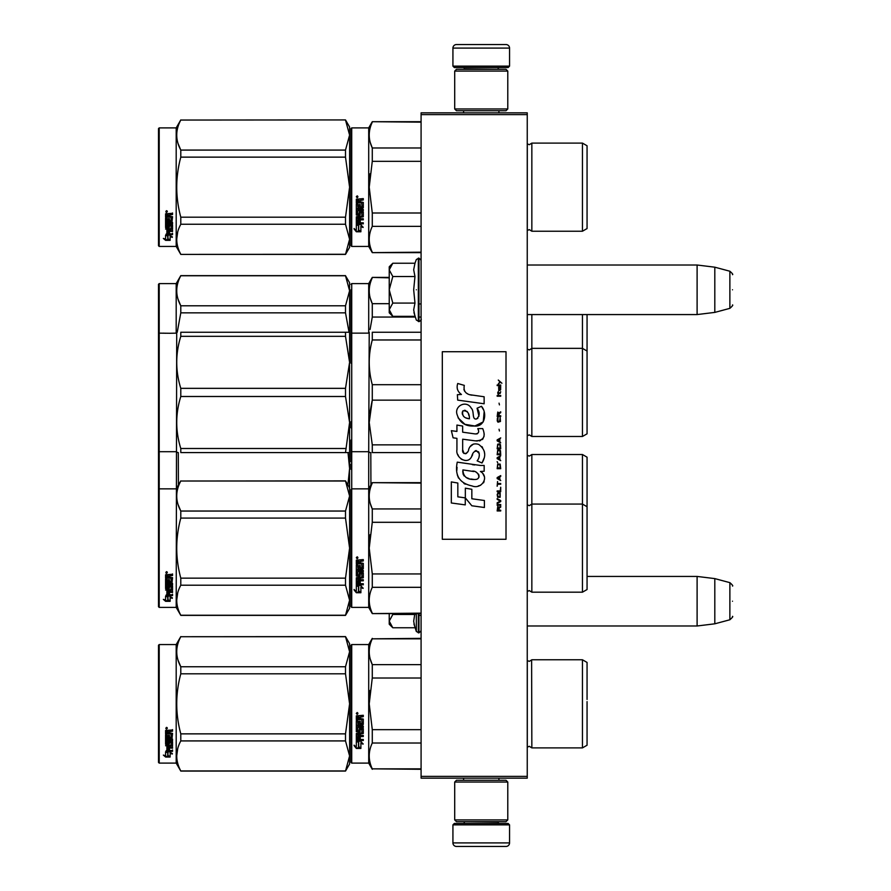<?xml version="1.0" encoding="UTF-8"?>
<svg xmlns="http://www.w3.org/2000/svg" width="891" height="891" viewBox="0 0 891 891"><rect width="100%" height="100%" fill="white"/><g stroke="black" fill="none" stroke-linecap="round" stroke-linejoin="round"><path stroke-width="1.34" d="M527.249 112.845L527.249 114.616L421.087 114.616L421.087 112.845L527.249 112.845M527.249 776.384L421.087 776.384L421.087 778.155L527.249 778.155L527.249 114.616M421.087 776.384L421.087 114.616M527.249 314.568L697.107 314.568L697.107 265.017L527.249 265.017M714.805 267.189L729.874 271.232L729.874 308.353L714.805 312.396L714.805 267.189L697.107 265.017M732.502 289.787C732.502 270.263 732.502 270.263 732.502 289.787C732.502 309.322 732.502 309.322 732.502 289.787M527.249 625.983L697.107 625.983L697.107 576.432L587.058 576.432M714.805 578.604L729.874 582.647L729.874 619.768L714.805 623.811L714.805 578.604L697.107 576.432M732.502 601.213C732.502 581.678 732.502 581.678 732.502 601.213C732.502 620.737 732.502 620.737 732.502 601.213M392.263 315.826L389.233 312.797L389.233 309.712L392.786 316.35L414.972 316.35L413.68 309.856L414.972 303.074L413.68 289.787L414.972 276.511L413.68 269.728L414.972 263.235L392.786 263.235L389.233 269.873L389.233 309.712L392.797 303.074L389.233 289.787L392.797 276.511L414.972 276.511M416.331 289.787C416.331 328.846 416.331 328.846 416.331 289.787C416.331 250.739 416.331 250.739 416.331 289.787M413.936 312.574L416.331 320.069L418.959 321.462C418.57 322.486 422.134 319.145 421.087 319.346M392.797 276.511L389.233 269.873L389.233 266.788L392.263 263.758M414.972 303.074L392.797 303.074M392.263 627.242L389.233 624.212L389.233 621.127L392.786 627.765L414.972 627.765L413.68 621.272L414.816 613.598M416.331 613.598L416.331 631.485L418.959 632.877L421.087 630.761M413.936 623.99L416.331 631.485M389.233 613.598L389.233 621.127L392.797 614.489L392.341 613.598M414.972 614.489L392.797 614.489M452.929 824.866L454.343 823.451L508.137 823.451L509.552 824.866L452.929 824.866L452.929 842.908A3.542 3.542 42.8 0 0 456.47 846.45L468.855 846.45M463.587 778.155L463.587 780.271M498.904 778.155L498.904 780.271M498.047 821.68L498.047 822.037A1.414 1.414 -42.2 0 0 499.472 823.451M464.434 821.68L498.047 822.037M463.019 823.451A1.414 1.414 42.2 0 0 464.434 822.037M509.552 824.866L509.552 842.908L452.929 842.908M493.625 846.45L506.01 846.45A3.542 3.542 -42.8 0 0 509.552 842.908M506.01 846.45L456.47 846.45M509.552 66.134L508.137 67.549L454.343 67.549L452.929 66.134L509.552 66.134L509.552 48.092A3.542 3.542 -137.2 0 0 506.01 44.55L493.625 44.55M498.904 112.845L498.904 110.729M463.587 112.845L463.587 110.729M464.434 69.32L464.434 68.963A1.414 1.414 137.8 0 0 463.019 67.549M498.047 69.32L464.434 68.963M499.472 67.549A1.414 1.414 -137.8 0 0 498.047 68.963M452.929 66.134L452.929 48.092L509.552 48.092M468.855 44.55L456.47 44.55A3.542 3.542 137.2 0 0 452.929 48.092M456.47 44.55L506.01 44.55M507.781 782.042L506.01 780.271L456.47 780.271L454.7 782.042L507.781 782.042L507.781 819.909L506.01 821.68L456.47 821.68L454.7 819.909L507.781 819.909M463.376 819.909L499.116 819.909M454.7 819.909L454.7 782.042M454.7 108.958L456.47 110.729L506.01 110.729L507.781 108.958L454.7 108.958L454.7 71.091L456.47 69.32L506.01 69.32L507.781 71.091L454.7 71.091M499.116 71.091L463.376 71.091M507.781 71.091L507.781 108.958M351.009 645.262L351.009 703.834L351.009 645.262L351.722 644.561L351.722 763.108L351.009 762.406L351.009 709.37M351.009 709.459L351.009 756.916L351.009 709.459M351.009 698.232L351.009 650.753L351.009 698.232M587.058 481.418L587.058 486.865M351.009 469.301L351.009 464.166M351.009 534.021L351.009 542.619M351.009 440.009L351.009 450.991L351.722 451.692L351.722 283.594L368.707 283.594L372.282 277.402L389.233 277.402M351.009 446.413L351.009 461.816M351.009 542.586L351.009 533.108M351.722 528.218L351.722 439.308M351.722 451.692L368.707 451.692L368.707 488.847L372.282 482.655L421.087 482.655M370.923 485.016L370.801 452.572M531.849 454.521L531.849 504.072L582.458 504.072L582.458 454.521L531.849 454.521L529.299 456.114L527.305 455.29L527.305 504.829L529.299 505.665L531.849 504.072L531.849 592.181L529.299 590.588L527.249 591.479M582.458 454.521L587.058 457.183L587.058 506.723L582.458 504.072L582.458 592.181L531.849 592.181M587.058 515.744L587.058 510.298M159.211 607.406L158.498 606.693L158.498 333.847L159.211 333.145L159.211 607.406L176.195 607.406L176.708 332.254M349.595 487.967L345.508 480.884L349.595 496.031L349.595 468.499L347.891 485.016M178.412 485.016L178.289 452.572M345.508 448.507L180.795 448.507L180.795 452.572C175.393 452.572 175.393 452.572 180.795 452.572L345.508 452.572L349.595 422.501L349.595 362.336L345.508 388.342L345.508 396.495L349.595 422.501L349.595 452.572L345.508 452.572L349.595 452.572L349.595 468.499L348.013 452.572M587.058 347.245L587.058 340.663M351.009 334.281L351.009 340.117M351.009 284.307L351.722 283.594M389.233 277.858L372.282 277.402M351.009 353.048L351.009 342.879M351.009 348.492L351.009 358.505L351.009 348.492M351.009 339.883L351.009 289.787L351.009 339.883M351.722 362.782L351.722 342.879M351.009 355.643L351.009 333.847L351.722 333.145L368.707 333.145L368.707 283.594M370.066 329.47L372.249 317.196M415.228 317.051L372.282 317.051L372.282 303.686C368.228 295.077 368.228 286.468 372.282 277.858M370.244 298.14L372.282 303.686L389.233 303.686M421.087 317.051L418.959 317.051M531.849 314.568L531.849 436.479L582.458 436.479L582.458 314.568M587.058 338.502L587.058 433.817L582.458 436.479M587.058 342.879L587.058 314.568M345.508 275.764L349.595 282.714L349.595 290.778L345.508 275.764L180.795 275.764C175.393 285.766 175.393 295.779 180.795 305.791L180.795 312.841L345.508 312.841L345.508 305.791L180.795 305.791M345.508 275.631L180.795 275.631L176.195 283.594L159.211 283.594L158.498 284.307L158.498 333.847M178.089 299.331L180.717 305.646M349.049 332.254L345.508 312.841M345.508 305.791L349.595 290.778L349.595 332.254L345.508 332.254L345.508 336.33L180.795 336.33L180.795 332.254C175.393 332.254 175.393 332.254 180.795 332.254C175.393 332.254 175.393 332.254 180.795 332.254L348.292 332.254M177.242 332.254L180.795 312.841M176.195 283.594L176.195 333.145L170.148 333.279L159.211 333.145L159.211 283.594M351.009 128.594L351.009 187.166L351.009 128.594L351.722 127.892L351.722 246.439L351.009 245.738L351.009 192.701M351.009 192.79L351.009 240.247L351.009 192.79M351.009 181.608L351.009 134.084L351.009 181.608M345.508 120.051L349.595 135.064L349.595 127.001L345.508 119.929L180.795 120.051C175.393 130.064 175.393 140.076 180.795 150.078L180.795 157.139L345.508 157.139L345.508 150.078L180.795 150.078M587.058 708.211L587.058 701.629M421.087 638.825L372.282 638.825L421.087 638.368M351.009 703.834L351.009 762.406L351.009 703.834M351.009 700.849L351.009 650.753L351.009 700.849M351.722 763.108L368.707 763.108L368.707 644.561L372.282 638.368M358.728 742.236L356.322 741.156L360.81 741.156L363.071 744.163L360.888 743.205L360.888 748.251L358.728 747.371L358.728 741.78L356.322 740.711M360.888 747.727L358.728 746.858M360.888 742.738L363.071 743.684M356.355 748.451L360.888 748.451L358.483 747.471L358.483 742.348L356.322 741.379L356.322 746.58L354.095 745.644L356.355 748.451L354.095 745.154M359.563 747.917L356.355 747.917M360.254 717.199L360.254 718.525L363.294 719.07L363.294 724.394L357.636 724.906L357.636 726.143L363.294 726.143L363.294 727.357L357.636 727.357L357.636 730.798L358.939 730.798L359.485 728.125L363.294 728.626L363.294 733.471L360.254 733.95L360.254 735.431L363.294 735.431L363.294 736.534L357.636 736.534L357.636 739.285L358.939 739.463L358.939 736.968L360.254 736.968L360.254 739.463L363.294 739.463L363.294 740.51L356.322 740.076L356.322 733.471L361.98 732.814L361.768 729.35L360.254 729.54L359.697 732.179L356.322 731.689L356.322 720.641L357.636 720.641L357.848 723.592L358.939 723.592L358.939 721.264L360.254 721.264L360.254 723.592L361.98 723.392L361.768 719.583L356.322 719.583L356.322 715.852L363.294 715.284L363.294 716.631L360.254 717.199L360.799 716.487L363.294 716.487M362.748 724.906L357.636 724.906M363.294 727.078L357.636 727.357M363.294 733.115L360.254 733.95M363.294 736.133L357.636 736.534M356.868 740.51L356.322 739.641M361.98 729.54L360.254 729.54M360.254 731.355L356.322 731.355M361.98 719.605L356.322 719.393M357.636 734.128L357.636 735.242L358.939 735.431L358.939 733.95L357.636 733.772L357.636 734.875M358.939 733.95L357.636 733.772M357.636 716.854L357.636 718.525L358.939 718.525L358.939 716.631L357.636 716.854M358.939 716.631L357.636 716.698M363.294 740.076L356.868 740.076M357.202 714.359L356.322 713.435L357.202 712.499L357.202 714.359L356.322 713.379M370.066 690.425L369.219 703.834L372.249 678.151M421.087 768.844L372.282 768.844L421.087 769.301M421.087 729.662L372.282 729.662L372.282 743.027L421.087 743.027M372.282 768.844C368.228 760.235 368.228 751.625 372.282 743.027M372.282 729.662L369.219 703.834M421.087 678.006L372.282 678.006L372.282 664.641C368.228 656.043 368.228 647.434 372.282 638.825M370.244 659.095L372.282 664.641L421.087 664.641M531.615 660.164L531.849 747.894L529.299 746.302L527.249 747.181M587.058 699.457L587.058 662.436L582.458 659.774L582.458 747.894L531.849 747.894L529.299 746.302M587.058 703.834L587.058 745.232L582.458 747.894M357.826 713L357.826 713.814L356.578 713.814L357.313 713M345.508 771.071L349.595 763.999L349.595 755.936L345.508 740.922L345.508 733.861L349.595 703.834L345.508 673.808L345.508 666.746L349.595 651.733L345.508 636.597L349.595 643.67L349.595 755.936L345.508 771.071L180.795 771.071L176.195 763.108L159.211 763.108L158.498 762.406L158.498 645.262L159.211 644.561L159.211 763.108M178.089 660.287L180.717 666.613M177.71 748.652L176.708 755.936M345.508 673.808L180.795 673.808C175.393 693.822 175.393 713.847 180.795 733.861L180.795 740.922C175.393 750.935 175.393 760.936 180.795 770.949L180.795 771.071M345.508 733.861L180.795 733.861M345.508 666.746L180.795 666.746L180.795 673.808M345.508 636.72L180.795 636.72C175.393 646.732 175.393 656.745 180.795 666.746M345.508 636.597L180.795 636.72M180.795 636.597L176.195 644.561L176.195 763.108M345.508 740.922L180.795 740.922M345.508 770.949L180.795 770.949M176.195 644.561L159.211 644.561M167.285 751.804L167.987 752.037L167.987 756.303L170.148 756.392L167.742 755.746L167.742 752.695L167.742 756.37L170.148 757.027L165.615 757.027L165.615 756.392L167.831 756.392M167.987 755.679L170.148 756.27M167.987 752.617L165.581 751.804L170.07 751.804L172.331 754.031L170.148 753.329L170.148 752.739L172.331 753.43M170.148 753.329L170.148 756.893M165.581 730.464L165.581 733.839L171.027 733.839L165.581 733.482L165.581 730.464L172.553 729.952L172.553 731.177L169.502 731.689L170.058 730.854L172.553 730.854L172.553 729.64M169.502 731.689L169.502 732.881L172.553 733.382L172.008 738.528L172.553 733.382M172.008 738.528L166.884 738.528L166.884 739.597L172.553 739.597L172.553 740.644L166.884 740.644L172.553 740.198L172.553 739.174M166.884 740.644L166.884 743.54L168.199 743.54L168.199 741.713L168.199 743.072M168.199 741.713L172.553 741.713L172.553 745.244L169.502 745.633M172.553 741.713L172.553 745.745L169.502 746.135L169.502 747.337L172.553 747.337L172.553 748.217L166.884 747.683L166.884 750.378L168.199 750.512L168.199 748.563L168.199 749.955M172.553 746.814L172.553 747.683L166.884 747.683M168.199 748.217L169.502 748.217M168.199 748.563L169.502 748.563L169.502 749.955M169.502 748.563L169.502 750.512L172.553 750.512L172.553 751.313L166.127 751.313L166.127 750.745L172.553 750.745L172.553 749.955M166.127 751.313L166.127 750.745M171.239 742.025L169.502 742.025M166.127 744.687L165.581 734.774L165.581 744.286L168.956 744.687L169.502 742.493L171.239 742.493L171.027 745.355L165.581 745.745M165.581 734.774L166.884 734.774L166.884 736.812M166.884 734.774L166.884 737.213L168.199 737.392L168.199 735.331L168.199 736.991M168.199 735.331L169.502 735.331L169.502 736.991M169.502 735.331L169.502 737.392L171.239 737.213L171.027 733.839M166.884 746.279L166.884 747.193L168.199 747.337L168.199 745.633L166.884 745.778L166.884 746.669M168.199 731.177L166.884 731.043L166.884 732.881L168.199 732.881L168.199 730.854L166.884 731.043M166.884 745.778L168.199 745.633M166.127 744.197L169.502 743.807M172.008 738.116L166.884 738.116L166.884 739.174M166.461 729.105L166.461 727.379L167.352 728.248L166.461 729.105L167.085 727.557M165.615 757.027L163.354 755.1L165.581 755.757L165.581 751.971L167.742 752.695M165.581 751.971L165.581 755.134M164.423 755.423L165.615 756.392M166.049 727.836L166.294 728.426L166.049 727.836M167.085 728.593L165.837 728.593L167.085 727.624M587.058 552.498L587.058 545.916M351.009 489.56L351.009 548.121L351.009 489.56L351.722 488.847L368.707 488.847L368.707 607.406L372.282 613.598L421.087 613.598M421.087 483.111L372.282 482.655M351.009 558.301L351.009 606.693L351.722 607.406L351.722 488.847M351.009 548.121L351.009 606.693L351.009 548.121M351.009 553.745L351.009 601.213L351.009 553.745M351.009 545.136L351.009 495.04L351.009 545.136M358.728 586.523L356.322 585.443L360.81 585.443L363.071 588.45L360.888 587.492L360.888 592.548L358.728 591.669L358.728 586.066L356.322 584.997M360.888 592.014L358.728 591.145M360.888 587.024L363.071 587.971M356.355 592.749L360.888 592.749L358.483 591.769L358.483 586.634L356.322 585.665L356.322 590.878L354.095 589.942L356.355 592.749L354.095 589.441M359.563 592.214L356.355 592.214M360.254 561.486L360.254 562.811L363.294 563.357L363.294 568.681L357.636 569.204L357.636 570.429L363.294 570.429L363.294 571.654L357.636 571.654L357.636 575.085L358.939 575.085L359.485 572.412L363.294 572.913L363.294 577.769L360.254 578.237L360.254 579.718L363.294 579.718L363.294 580.821L357.636 580.821L357.636 583.583L358.939 583.75L358.939 581.266L360.254 581.266L360.254 583.75L363.294 583.75L363.294 584.797L356.322 584.362L356.322 577.769L361.98 577.101L361.768 573.637L360.254 573.837L359.697 576.466L356.322 575.987L356.322 564.927L357.636 564.927L357.848 567.89L358.939 567.89L358.939 565.551L360.254 565.551L360.254 567.89L361.98 567.678L361.768 563.869L356.322 563.869L356.322 560.149L363.294 559.581L363.294 560.929L360.254 561.486L360.799 560.773L363.294 560.773M362.748 569.204L357.636 569.204M363.294 571.376L357.636 571.654M363.294 577.413L360.254 578.237M363.294 580.431L357.636 580.821M356.868 584.797L356.322 583.928M361.98 573.837L360.254 573.837M360.254 575.653L356.322 575.653M361.98 563.892L356.322 563.691M357.636 578.415L357.636 579.54L358.939 579.718L358.939 578.237L357.636 578.059L357.636 579.161M358.939 578.237L357.636 578.059M357.636 561.141L357.636 562.811L358.939 562.811L358.939 560.929L357.636 561.141M358.939 560.929L357.636 560.985M363.294 584.362L356.868 584.362M357.202 558.657L356.322 557.721L357.202 556.786L357.202 558.657L356.322 557.666M370.066 534.723L369.219 548.121L372.249 522.449M421.087 613.142L372.282 613.598M421.087 573.949L372.282 573.949L372.282 587.314L421.087 587.314M372.282 613.142C368.228 604.532 368.228 595.923 372.282 587.314M372.282 573.949L369.219 548.121M421.087 522.304L372.282 522.304L372.282 508.939C368.228 500.33 368.228 491.721 372.282 483.111M370.244 503.393L372.282 508.939L421.087 508.939M587.058 543.755L587.058 589.53L582.458 592.181M587.058 548.121L587.058 506.723M357.826 557.298L357.826 558.111L356.578 558.111L357.313 557.298M345.508 615.369L349.595 608.286L349.595 600.222L345.508 585.209L345.508 578.159L349.595 548.121L345.508 518.094L345.508 511.044L349.595 496.031L349.595 600.222L345.508 615.369L180.795 615.369L176.195 607.406M178.089 504.584L180.717 510.899M177.71 592.949L176.708 600.222M345.508 518.094L180.795 518.094C175.393 538.119 175.393 558.134 180.795 578.159L180.795 585.209C175.393 595.221 175.393 605.234 180.795 615.236L180.795 615.369M345.508 578.159L180.795 578.159M345.508 511.044L180.795 511.044L180.795 518.094M345.508 481.017L180.795 481.017C175.393 491.019 175.393 501.032 180.795 511.044M345.508 480.884L180.795 481.017M180.795 480.884L176.195 488.847L159.211 488.847L158.498 489.56M345.508 585.209L180.795 585.209M345.508 615.236L180.795 615.236M167.285 596.09L167.987 596.324L167.987 600.59L170.148 600.69L167.742 600.033L167.742 596.992L167.742 600.668L170.148 601.325L165.615 601.325L165.615 600.69L167.831 600.69M167.987 599.966L170.148 600.556M167.987 596.903L165.581 596.09L170.07 596.09L172.331 598.329L170.148 597.627L170.148 597.037L172.331 597.727M170.148 597.627L170.148 601.191M165.581 574.762L165.581 578.125L171.027 578.125L165.581 577.769L165.581 574.762L172.553 574.238L172.553 575.475L169.502 575.976L170.058 575.14L172.553 575.14L172.553 573.927M169.502 575.976L169.502 577.179L172.553 577.669L172.008 582.825L172.553 577.669M172.008 582.825L166.884 582.825L166.884 583.883L172.553 583.883L172.553 584.93L166.884 584.93L172.553 584.496L172.553 583.46M166.884 584.93L166.884 587.837L168.199 587.837L168.199 586.011L168.199 587.358M168.199 586.011L172.553 586.011L172.553 589.541L169.502 589.92M172.553 586.011L172.553 590.042L169.502 590.421L169.502 591.624L172.553 591.624L172.553 592.504L166.884 591.969L166.884 594.665L168.199 594.798L168.199 592.849L168.199 594.241M172.553 591.101L172.553 591.969L166.884 591.969M168.199 592.504L169.502 592.504M168.199 592.849L169.502 592.849L169.502 594.241M169.502 592.849L169.502 594.798L172.553 594.798L172.553 595.6L166.127 595.6L166.127 595.032L172.553 595.032L172.553 594.241M166.127 595.6L166.127 595.032M171.239 586.323L169.502 586.323M166.127 588.973L165.581 579.072L165.581 588.572L168.956 588.973L169.502 586.779L171.239 586.779L171.027 589.653L165.581 590.042M165.581 579.072L166.884 579.072L166.884 581.099M166.884 579.072L166.884 581.5L168.199 581.678L168.199 579.629L168.199 581.277M168.199 579.629L169.502 579.629L169.502 581.277M169.502 579.629L169.502 581.678L171.239 581.5L171.027 578.125M166.884 590.577L166.884 591.479L168.199 591.624L168.199 589.92L166.884 590.065L166.884 590.956M168.199 575.475L166.884 575.341L166.884 577.179L168.199 577.179L168.199 575.14L166.884 575.341M166.884 590.065L168.199 589.92M166.127 588.483L169.502 588.093M172.008 582.413L166.884 582.413L166.884 583.46M166.461 573.392L166.461 571.666L167.352 572.534L166.461 573.392L167.085 571.855M165.615 601.325L163.354 599.387L165.581 600.044L165.581 596.257L167.742 596.992M165.581 596.257L165.581 599.431M164.423 599.71L165.615 600.69M166.049 572.133L166.294 572.724L166.049 572.133M167.085 572.891L165.837 572.891L167.085 571.922M587.058 375.256L587.058 380.702M351.009 427.847L351.009 421.699M351.009 358.004L351.009 363.138M351.009 426.934C351.009 451.358 351.009 451.358 351.009 426.934M369.999 452.583L368.707 451.692L369.219 332.254M421.087 400.137L372.282 400.137L369.219 422.501L372.282 444.865L421.087 444.865M372.282 332.254C368.228 332.254 368.228 332.254 372.282 332.254C368.228 332.254 368.228 332.254 372.282 332.254L421.087 332.254L372.282 332.254L372.282 339.972L421.087 339.972M421.087 384.7L372.282 384.7C368.228 369.787 368.228 354.885 372.282 339.972M372.282 384.7L372.282 400.137M372.015 401.184L369.754 413.346M421.087 452.572L372.282 452.572C368.228 452.572 368.228 452.572 372.282 452.572L372.282 444.865M587.058 409.57L587.058 404.102M177.766 452.583L176.195 451.692L159.211 451.692L158.498 450.98M345.508 396.495L180.795 396.495L180.795 388.342C175.393 371.001 175.393 353.671 180.795 336.33M180.795 448.507C175.393 431.166 175.393 413.825 180.795 396.495M345.508 388.342L180.795 388.342M349.595 332.254L349.595 362.336L345.508 336.33M349.562 332.254L348.548 332.254M163.354 333.145L165.581 333.267L163.354 333.145M587.058 191.543L587.058 184.96M421.087 122.156L372.282 121.699L421.087 121.699L372.282 121.699L368.707 127.892L368.707 246.439L372.282 252.632L421.087 252.632M351.009 187.166L351.009 245.738L351.009 187.166M351.009 184.17L351.009 134.084L351.009 184.17M358.728 225.568L356.322 224.476L360.81 224.476L363.071 227.495L360.888 226.537L360.888 231.582L358.728 230.702L358.728 225.111L356.322 224.031M360.888 231.047L358.728 230.19M360.888 226.069L363.071 227.016M356.355 231.783L360.888 231.783L358.483 230.802L358.483 225.679L356.322 224.71L356.322 229.911L354.095 228.976L356.355 231.783L354.095 228.475M359.563 231.248L356.355 231.248M360.254 200.531L360.254 201.856L363.294 202.402L363.294 207.726L357.636 208.238L357.636 209.474L363.294 209.474L363.294 210.688L357.636 210.688L357.636 214.13L358.939 214.13L359.485 211.457L363.294 211.958L363.294 216.803L360.254 217.281L360.254 218.763L363.294 218.763L363.294 219.854L357.636 219.854L357.636 222.616L358.939 222.795L358.939 220.3L360.254 220.3L360.254 222.795L363.294 222.795L363.294 223.841L356.322 223.407L356.322 216.803L361.98 216.145L361.768 212.682L360.254 212.871L359.697 215.511L356.322 215.021L356.322 203.961L357.636 203.961L357.848 206.924L358.939 206.924L358.939 204.596L360.254 204.596L360.254 206.924L361.98 206.723L361.768 202.914L356.322 202.914L356.322 199.183L363.294 198.615L363.294 199.963L360.254 200.531L360.799 199.807L363.294 199.807M362.748 208.238L357.636 208.238M363.294 210.41L357.636 210.688M363.294 216.446L360.254 217.281M363.294 219.464L357.636 219.854M356.868 223.841L356.322 222.973M361.98 212.871L360.254 212.871M360.254 214.686L356.322 214.686M361.98 202.936L356.322 202.725M357.636 217.46L357.636 218.573L358.939 218.763L358.939 217.281L357.636 217.092L357.636 218.206M358.939 217.281L357.636 217.092M357.636 200.185L357.636 201.856L358.939 201.856L358.939 199.963L357.636 200.185M358.939 199.963L357.636 200.029M363.294 223.396L356.868 223.396M357.202 197.691L356.322 196.766L357.202 195.831L357.202 197.691L356.322 196.711M370.066 173.756L369.219 187.166L372.249 161.483M421.087 252.175L372.282 252.632M421.087 212.994L372.282 212.994L372.282 226.359L421.087 226.359M372.282 252.175C368.228 243.566 368.228 234.957 372.282 226.359M372.282 212.994L369.219 187.166M421.087 161.338L372.282 161.338L372.282 147.973C368.228 139.375 368.228 130.765 372.282 122.156M370.244 142.426L372.282 147.973L421.087 147.973M531.849 231.226L582.458 231.226L582.458 143.106L531.849 143.106L531.849 231.226L529.299 229.633L527.249 230.513M587.058 182.789L587.058 228.564L582.458 231.226M587.058 187.166L587.058 145.768L582.458 143.106L531.849 143.106L529.31 144.698L527.249 143.819M357.826 196.332L357.826 197.145L356.578 197.145L357.313 196.332M345.508 150.078L349.595 135.064L349.595 239.267L345.508 254.403L180.795 254.403L176.195 246.439L159.211 246.439L158.498 245.738L158.498 128.594L159.211 127.892L159.211 246.439M349.595 127.001L345.508 119.929L180.795 120.051M178.089 143.618L180.717 149.944M177.71 231.983L176.708 239.267M345.508 157.139L349.595 187.166L345.508 217.192L345.508 224.254L349.595 239.267L349.595 247.33L345.508 254.403M345.508 217.192L180.795 217.192C175.393 197.178 175.393 177.153 180.795 157.139M180.795 119.929L176.195 127.892L176.195 246.439M345.508 254.28L180.795 254.403M180.795 254.28C175.393 244.268 175.393 234.255 180.795 224.254L180.795 217.192M345.508 224.254L180.795 224.254M176.195 127.892L159.211 127.892M167.285 235.135L167.987 235.358L167.987 239.634L170.148 239.724L167.742 239.078L167.742 236.026L167.742 239.701L170.148 240.358L165.615 240.358L165.615 239.724L167.831 239.724M167.987 239L170.148 239.59M167.987 235.948L165.581 235.135L170.07 235.135L172.331 237.362L170.148 236.661L170.148 236.07L172.331 236.761M170.148 236.661L170.148 240.225M165.581 213.795L165.581 217.17L171.027 217.17L165.581 216.814L165.581 213.795L172.553 213.283L172.553 214.508L169.502 215.021L170.058 214.185L172.553 214.185L172.553 212.971M169.502 215.021L169.502 216.212L172.553 216.713L172.008 221.859L172.553 216.713M172.008 221.859L166.884 221.859L166.884 222.928L172.553 222.928L172.553 223.975L166.884 223.975L172.553 223.53L172.553 222.505M166.884 223.975L166.884 226.871L168.199 226.871L168.199 225.044L168.199 226.392M168.199 225.044L172.553 225.044L172.553 228.575L169.502 228.965M172.553 225.044L172.553 229.076L169.502 229.466L169.502 230.658L172.553 230.658L172.553 231.537L166.884 231.014L166.884 233.709L168.199 233.843L168.199 231.894L168.199 233.286M172.553 230.145L172.553 231.014L166.884 231.014M168.199 231.537L169.502 231.537M168.199 231.894L169.502 231.894L169.502 233.286M169.502 231.894L169.502 233.843L172.553 233.843L172.553 234.645L166.127 234.645L166.127 234.077L172.553 234.077L172.553 233.286M166.127 234.645L166.127 234.077M171.239 225.356L169.502 225.356M166.127 228.018L165.581 218.106L165.581 227.617L168.956 228.018L169.502 225.824L171.239 225.824L171.027 228.686L165.581 229.076M165.581 218.106L166.884 218.106L166.884 220.144M166.884 218.106L166.884 220.534L168.199 220.712L168.199 218.663L168.199 220.311M168.199 218.663L169.502 218.663L169.502 220.311M169.502 218.663L169.502 220.712L171.239 220.534L171.027 217.17M166.884 229.611L166.884 230.513L168.199 230.658L168.199 228.965L166.884 229.11L166.884 230.001M168.199 214.508L166.884 214.375L166.884 216.212L168.199 216.212L168.199 214.185L166.884 214.375M166.884 229.11L168.199 228.965M166.127 227.528L169.502 227.138M172.008 221.447L166.884 221.447L166.884 222.505M166.461 212.437L166.461 210.71L167.352 211.579L166.461 212.437L167.085 210.889M165.615 240.358L163.354 238.432L165.581 239.089L165.581 235.302L167.742 236.026M165.581 235.302L165.581 238.465M164.423 238.743L165.615 239.724M166.049 211.167L166.294 211.757L166.049 211.167M167.085 211.924L165.837 211.924L167.085 210.955M501.911 383.241L498.292 380.034L499.873 381.883L498.292 383.988L500.408 382.261L501.911 383.241M500.709 510.966L500.709 510.231L499.127 510.231L499.127 508.126L500.709 507.135L500.709 506.266L498.971 507.38L497.768 506.522L497.167 510.966L500.709 510.966M497.167 505.286L500.709 505.286L500.709 504.54L497.167 504.54L497.167 505.286M497.167 503.549L500.709 501.566L500.709 500.586L497.167 498.604L497.167 499.35L500.252 501.076L497.167 502.814L497.167 503.549M497.167 494.65L497.69 497.245L500.174 497.245L500.174 493.035L497.991 492.79L497.167 494.65M497.167 490.941L497.167 491.676L500.709 491.676L500.709 487.232L500.252 490.941L497.167 490.941M500.709 476.351L500.709 475.605L497.167 477.587L497.167 478.578L500.709 480.55L499.806 479.313L499.806 476.841L500.709 476.351M500.174 464.111L497.69 464.111L497.167 468.688L500.709 468.688L500.174 464.111M497.69 462.752L497.167 461.638L497.69 462.752M497.167 458.665L500.709 460.647L499.806 459.411L499.806 456.938L500.709 455.702L497.167 457.673L497.167 458.665M500.475 450.634L499.506 449.766L497.69 450.133L497.167 454.711L500.709 454.711L500.475 450.634M500.475 444.698L499.506 443.829L497.69 444.197L497.167 448.774L500.709 448.774L500.475 444.698M499.428 430.977L499.049 429.239L499.428 430.977M497.167 396.228L500.709 396.228L500.709 395.481L497.167 395.481L497.167 396.228M500.631 387.941L500.709 386.583L498.67 386.95L498.748 390.536L498.748 387.574L499.806 390.536L500.631 389.801L500.631 387.941M497.546 481.541L497.167 486.241L497.546 484.259L500.709 484.259L500.709 483.523L497.546 483.523L497.546 481.541M500.709 437.893L497.167 439.876L497.167 440.867L500.709 442.838L499.806 441.602L499.806 439.129L500.709 437.893M500.107 393.51L500.709 391.773L499.951 392.886L498.592 392.886L498.292 391.528L497.69 392.886L498.292 394.501L498.592 393.51L500.107 393.51M500.174 417.623L499.506 421.577L497.846 421.209L498.069 417.5L497.39 418.113L497.245 420.953L497.991 422.189L500.475 421.454L500.174 417.623M500.709 415.763L499.127 415.763L499.127 413.658L500.709 412.678L500.709 411.809L498.971 412.923L497.768 412.054L497.167 416.509L500.709 416.509L500.709 415.763M499.428 404.882L499.049 403.155L499.428 404.882M500.709 385.591L500.709 384.979L497.167 384.979L497.167 385.591L500.709 385.591M472.085 395.192C465.826 394.39 463.231 391.127 464.311 385.38L457.729 383.498C456.303 387.964 457.529 391.617 461.427 394.468L457.373 394.691L457.684 400.115L484.136 403.768L484.136 396.762L469.624 394.68M481.452 406.296L477.075 408.223C480.015 412.355 479.837 415.919 476.54 418.948C471.584 419.962 474.602 411.085 471.25 408.189C466.528 399.58 453.53 406.051 457.295 415.128C459.934 422.824 465.559 426.455 474.157 426.021C485.183 427.346 487.41 412.945 481.452 406.296L483.434 409.726M462.674 449.755L462.674 439.196L475.259 440.845C483.512 440.767 485.996 436.679 482.71 428.604L477.799 428.604C479.503 431.935 478.645 433.705 475.237 433.939L462.663 432.18L462.663 426.054L456.927 425.063L456.927 431.433L451.358 430.676L453.085 437.815L456.927 438.339L456.927 449.755C455.401 457.785 467.831 465.392 471.707 456.37C472.998 451.626 475.326 450.144 478.679 451.937C479.848 455.156 479.336 458.13 477.13 460.859L481.986 462.997C486.497 455.535 485.395 449.342 478.679 444.42C473.823 442.927 470.481 444.564 468.655 449.342C468.588 453.953 461.805 455.446 462.674 449.755L464.077 453.541M480.416 465.458L457.261 462.151C454.521 475.349 459.466 483.278 472.085 485.94C481.463 489.816 489.872 477.03 480.416 471.462L484.169 471.25L484.169 465.458L480.416 465.458M465.336 488.168L465.336 497.891L471.84 505.776L484.403 507.502L484.403 500.497L471.84 498.76L471.84 489.293L465.336 488.168M451.325 502.981L465.269 504.885L465.269 497.88L457.829 496.833L457.829 483.033L451.325 481.908L451.325 502.981M506.01 351.722L442.315 351.722L442.315 539.278L506.01 539.278L506.01 351.722M468.076 394.1L466.75 393.276M464.634 391.272L463.899 389.423M457.339 388.966L457.662 389.868M477.075 408.223L478.968 416.186M477.888 418.213L476.473 418.97M458.063 417.823L464.946 424.339L474.892 425.998L483.245 421.889L484.136 412.043M481.986 462.997L484.314 457.651M484.581 453.564L484.27 451.269M482.554 447.438L481.864 446.569M473.489 444.041L470.103 446.669M467.452 451.971L466.65 453.151M466.294 453.452L465.548 453.775M471.105 457.606L472.664 454.666M475.059 450.935L475.928 450.601M476.206 450.568L479.269 453.53M479.313 455.334L479.013 457.083M457.829 454.51L458.497 455.992M460.937 458.865L462.362 459.711M464.668 460.391L465.759 460.491M468.365 460.046L469.913 459.065M477.799 428.604L478.578 430.709M477.409 433.739L476.05 433.973M476.228 440.945L477.353 441M479.213 440.911L480.605 440.522M482.176 439.619L483.078 438.717M483.936 436.735L484.225 433.984M474.647 464.968L472.353 464.656M478.267 485.929L480.617 485.283M483.523 482.833L484.103 481.563M484.559 478.979L484.526 477.843M484.325 476.574L482.855 473.611M457.061 467.296L456.816 470.571M457.317 474.948L458.52 478.077M463.921 483.468L465.28 484.181M468.555 418.625L466.427 418.024M463.643 416.476L462.306 414.037M462.262 413.78L462.306 412.021M464.4 410.272L465.67 410.495M467.04 411.33L468.02 412.845M468.499 414.07L468.944 415.651M472.085 471.183C477.977 470.014 482.476 479.848 474.535 479.481C467.029 479.77 463.153 476.585 462.919 469.913L473.878 471.539M476.262 472.419L476.874 472.765M478.422 474.057L478.946 475.181M479.046 476.095L478.979 476.652M478.946 477.275L477.843 478.723M473.399 479.358L470.804 478.99M468.989 478.59L466.16 477.52M464.1 475.95L462.93 473.7M462.774 472.353L462.819 470.849M498.67 510.231L497.546 510.231L497.991 507.135L498.67 510.231M497.624 494.65L498.069 493.536L499.806 493.536L500.029 496.499L498.069 496.755L497.624 494.65M499.506 476.963L499.506 479.191L497.468 478.077L499.506 476.963M497.624 465.715L498.069 464.601L499.806 464.601L500.252 467.942L497.624 467.942L497.624 465.715M499.506 457.061L499.506 459.288L497.468 458.174L499.506 457.061M497.624 451.748L498.069 450.634L499.806 450.634L500.252 453.965L497.624 453.965L497.624 451.748M497.624 445.812L498.069 444.698L499.806 444.698L500.252 448.039L497.624 448.039L497.624 445.812M499.873 387.451L500.107 389.924L499.428 388.81L499.873 387.451M499.506 439.252L499.506 441.479L497.468 440.366L499.506 439.252M498.67 415.763L497.546 415.763L497.991 412.678L498.67 415.763M469.423 418.759C463.988 418.247 461.805 415.607 462.897 410.84C467.374 410.573 469.546 413.201 469.423 418.759M414.972 263.235L416.331 259.515L418.959 258.123L418.959 321.462M418.325 258.123L418.325 321.462M418.959 613.598L418.959 632.877M418.325 613.598L418.325 632.877M531.849 436.479L529.299 434.886L527.305 435.71L527.305 314.568M527.305 747.126L527.305 660.543L529.299 661.367L531.849 659.774L582.458 659.774M527.305 591.424L527.249 504.774M527.305 230.457L527.305 143.874M418.959 303.942L421.087 303.942M714.805 312.396L697.107 314.568M729.874 271.232C732.346 273.426 733.226 274.562 732.502 274.651M729.874 308.353C732.346 306.159 733.226 305.023 732.502 304.934M418.959 615.369L421.087 615.369M714.805 623.811L697.107 625.983M729.874 582.647C732.346 584.841 733.226 585.977 732.502 586.066M729.874 619.768C732.346 617.574 733.226 616.438 732.502 616.349M418.959 258.123L421.087 260.239M351.722 127.892L368.707 127.892L351.722 127.892M351.722 644.561L368.707 644.561M368.707 763.108L372.282 769.301M351.722 607.406L368.707 607.406M527.249 349.072L529.299 349.951L531.849 348.359L582.458 348.359L587.058 351.021M351.722 246.439L368.707 246.439"/></g></svg>
